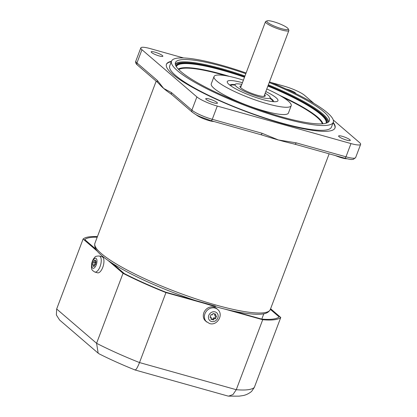 <?xml version="1.0" encoding="UTF-8"?>
<svg xmlns="http://www.w3.org/2000/svg" width="417" height="417" viewBox="0 0 417 417"><rect width="100%" height="100%" fill="white"/><g stroke="black" fill="none" stroke-linecap="round" stroke-linejoin="round"><path stroke-width="0.63" d="M260.927 134.655A93.747 16.763 20.7 0 0 262.366 135.124A93.747 16.763 20.7 0 0 278.405 139.971L296.174 142.838A2.085 0.907 105.7 0 1 294.871 144.204L344.671 158.179A2.085 0.907 -74.3 0 0 345.98 156.813A16.664 2.982 20.7 0 0 355.633 157.6L353.262 159.388C351.265 159.414 352.313 160.055 344.671 158.179A2.085 0.907 -74.3 0 1 344.51 158.09M157.871 82.618L137.407 65.036A2.085 1.84 -49.3 0 1 136.958 62.946L157.423 80.528A2.085 1.84 -49.3 0 0 157.871 82.618L159.659 84.479A93.747 16.763 20.7 0 0 163.699 88.461A93.747 16.763 20.7 0 0 170.902 93.908L171.877 94.649A2.085 1.84 -49.3 0 1 171.429 92.564L191.888 110.145A16.664 2.982 20.7 0 0 212.279 119.298L262.084 133.273L278.405 139.971A93.747 16.763 -159.3 0 0 292.916 143.709L294.871 144.204M295.7 93.549A6.25 1.115 20.7 0 0 295.71 93.523A6.25 1.115 20.7 0 0 295.288 92.835A6.25 1.115 20.7 0 0 286.234 89.056M171.455 61.32A90.103 16.112 20.7 0 0 166.44 64.275A90.103 16.112 20.7 0 0 172.586 74.2A90.103 16.112 20.7 0 0 264.284 118.021A90.103 16.112 20.7 0 0 335.013 127.977A90.103 16.112 20.7 0 0 333.204 122.442M206.165 99.418A6.25 1.115 20.7 0 0 212.529 102.457A6.25 1.115 20.7 0 0 217.434 103.145A6.25 1.115 20.7 0 0 217.007 102.457A6.25 1.115 20.7 0 0 210.648 99.418A6.25 1.115 20.7 0 0 205.743 98.73A6.25 1.115 20.7 0 0 206.165 99.418M196.146 114.738A10.415 1.861 20.7 0 0 196.324 114.894A10.415 1.861 20.7 0 0 204.836 119.22A10.415 1.861 20.7 0 0 213.942 121.503M339.031 136.693A6.25 1.115 20.7 0 0 345.391 139.731A6.25 1.115 20.7 0 0 350.301 140.425A6.25 1.115 20.7 0 0 349.873 139.737A6.25 1.115 20.7 0 0 343.514 136.698A6.25 1.115 20.7 0 0 338.604 136.005A6.25 1.115 20.7 0 0 339.031 136.693M151.579 52.516A6.25 1.115 20.7 0 0 157.939 55.555A6.25 1.115 20.7 0 0 162.849 56.248A6.25 1.115 20.7 0 0 162.422 55.555A6.25 1.115 20.7 0 0 156.062 52.516A6.25 1.115 20.7 0 0 151.152 51.828A6.25 1.115 20.7 0 0 151.579 52.516M271.316 82.571L284.175 86.178A16.664 2.982 -159.3 0 1 304.566 95.337L313.954 103.406M157.423 80.528L163.699 88.461L171.429 92.564M294.71 144.115A93.747 16.763 -159.3 0 1 292.916 143.709M346.975 158.773A10.415 1.861 -159.3 0 1 335.388 155.572M260.62 134.555A2.085 0.907 -74.3 0 0 260.781 134.644L260.781 134.644A2.085 0.907 -74.3 0 0 262.084 133.273M333.246 119.981L359.496 142.536A16.664 2.982 -159.3 0 1 360.632 144.371A16.664 2.982 -159.3 0 1 350.978 143.578L217.278 106.069A16.664 2.982 -159.3 0 1 196.887 96.911L141.957 49.717A16.664 2.982 -159.3 0 1 140.821 47.882A16.664 2.982 -159.3 0 1 150.474 48.669L183.522 57.942M243.403 80.147A41.252 7.376 20.7 0 0 222.72 75.263A41.252 7.376 20.7 0 0 214.025 76.561L211.268 83.848A41.252 7.376 20.7 0 0 235.605 100.549A41.252 7.376 20.7 0 0 279.75 114.305A41.252 7.376 20.7 0 0 288.444 113.007L291.196 105.72A41.252 7.376 20.7 0 0 266.786 88.983M214.025 76.561A41.252 7.376 20.7 0 0 238.357 93.262A41.252 7.376 20.7 0 0 282.502 107.018A41.252 7.376 20.7 0 0 291.196 105.72M242.433 82.702A27.084 4.842 20.7 0 0 232.983 80.716A27.084 4.842 20.7 0 0 227.218 81.821A27.084 4.842 20.7 0 0 243.877 92.809A27.084 4.842 20.7 0 0 272.238 101.566A27.084 4.842 20.7 0 0 277.821 100.94A27.084 4.842 20.7 0 0 265.822 91.542M241.803 84.385A18.749 3.352 20.7 0 0 239.024 83.926A18.749 3.352 20.7 0 0 235.157 84.359A18.749 3.352 20.7 0 0 245.707 91.912A18.749 3.352 20.7 0 0 266.197 98.355A18.749 3.352 20.7 0 0 270.19 97.594A18.749 3.352 20.7 0 0 265.186 93.22M241.245 85.85A13.542 2.424 20.7 0 0 239.942 86.355A13.542 2.424 20.7 0 0 247.933 91.839A13.542 2.424 20.7 0 0 262.423 96.353A13.542 2.424 20.7 0 0 265.28 95.926A13.542 2.424 20.7 0 0 264.633 94.685M245.842 73.694A82.29 14.715 20.7 0 0 192.758 60.043A82.29 14.715 20.7 0 0 175.416 62.628A82.29 14.715 20.7 0 0 223.96 95.952A82.29 14.715 20.7 0 0 312.025 123.385A82.29 14.715 20.7 0 0 329.373 120.805A82.29 14.715 20.7 0 0 269.226 82.53M246.108 72.991A86.46 15.46 20.7 0 0 189.74 58.443A86.46 15.46 20.7 0 0 171.517 61.153L169.703 65.949A86.46 15.46 20.7 0 0 220.708 100.961A86.46 15.46 20.7 0 0 313.235 129.786A86.46 15.46 20.7 0 0 331.458 127.07L333.272 122.275A86.46 15.46 20.7 0 0 269.491 81.826M171.517 61.153A86.46 15.46 20.7 0 0 222.522 96.165A86.46 15.46 20.7 0 0 315.043 124.991A86.46 15.46 20.7 0 0 333.272 122.275M334.934 128.165A90.103 16.112 20.7 0 0 333.063 122.827M171.309 61.706A90.103 16.112 20.7 0 0 166.373 64.468M287.469 27.97A11.457 2.049 20.7 0 0 276.784 22.727A11.457 2.049 20.7 0 0 267.125 20.85A11.457 2.049 20.7 0 0 267.599 22.393A11.457 2.049 20.7 0 0 280.219 28.273A11.457 2.049 20.7 0 0 288.204 28.815A11.457 2.049 20.7 0 0 287.469 27.97M267.125 20.85L265.817 21.413A12.5 2.236 20.7 0 0 265.478 21.72A12.5 2.236 20.7 0 0 266.333 23.097A12.5 2.236 20.7 0 0 279.051 29.18A12.5 2.236 20.7 0 0 288.866 30.556A12.5 2.236 20.7 0 0 288.814 30.102L288.204 28.815M270.367 309.372L279.15 316.92A105.105 18.791 20.7 0 1 261.704 319.099L232.326 310.858M215.417 306.109L165.773 292.181A105.105 18.791 20.7 0 1 124.302 273.573L112.428 263.372M97.203 237.195A105.105 18.791 20.7 0 0 84.724 239.567L95.889 249.157M97.427 236.595A106.768 19.088 20.7 0 0 83.108 239.014L56.665 309.002L96.582 343.3L123.025 273.312A106.768 19.088 20.7 0 0 165.961 292.578L215.104 306.365M165.961 292.578L139.513 362.566A106.768 19.088 20.7 0 1 96.582 343.3L98.162 353.163L99.345 353.955C110.239 359.444 122.134 364.786 135.04 369.978L227.651 395.962L228.625 396.134L232.967 394.571L236.262 389.707L262.71 319.724L225.154 309.185M262.71 319.724A106.768 19.088 20.7 0 0 280.766 317.473L270.607 308.742M123.025 273.312L108.102 260.489M97.422 251.315L83.108 239.014M228.625 396.134L239.077 396.15L242.423 395.67C245.561 395.217 248.61 393.804 251.576 391.438L254.318 387.456L280.766 317.473M254.318 387.456A106.768 19.088 20.7 0 1 236.262 389.707L139.513 362.566C137.188 368.3 135.614 370.677 134.795 369.697M56.665 309.002L56.368 314.976L59.574 320.006L98.162 353.163M217.617 309.414L216.501 308.46A8.335 7.355 130.7 0 0 213.973 307.11A8.335 7.355 130.7 0 0 204.544 311.301A8.335 7.355 130.7 0 0 205.644 321.1L209.532 323.54C217.247 326.157 224.08 314.47 217.617 309.414A8.335 7.355 130.7 0 0 215.083 308.069A8.335 7.355 130.7 0 0 205.659 312.26A8.335 7.355 130.7 0 0 206.754 322.06M210.048 317.368L211.132 314.496L212.488 314.877L213.03 313.438L215.74 314.199L215.198 315.638L216.553 316.013L215.464 318.89L213.368 317.874L212.826 319.313L213.567 319.948L210.856 319.187L211.403 317.749L210.048 317.368M211.403 317.749L210.194 316.983M212.826 319.313L211.007 318.802M213.567 319.948L214.114 318.51M215.662 315.768L214.724 318.254L215.464 318.89M214.724 318.254L213.368 317.874M214.854 313.949L214.458 314.997L215.198 315.638M94.847 272.056L97.557 272.817A8.335 3.617 -74.3 0 0 103.656 264.222A8.335 3.617 -74.3 0 0 102.061 256.768L99.35 256.007C96.541 256.012 95.055 256.429 94.899 257.263C93.408 258.582 92.313 260.761 91.62 263.799C91.255 269.679 91.359 269.841 94.847 272.056A8.335 3.617 -74.3 0 0 100.95 263.461A8.335 3.617 -74.3 0 0 99.35 256.007M96.066 261.84L95.399 261.652L96.118 261.548L95.54 264.571L94.821 264.675L94.529 266.187L93.085 266.4L93.377 264.889L92.652 264.998L93.231 261.975L95.04 262.481L94.518 265.212M95.576 260.729L94.242 260.354L95.686 260.14L95.399 261.652M95.874 261.787L95.764 262.376L93.231 261.975M94.242 260.354L93.955 261.866M95.764 262.376L95.04 262.481M94.706 265.264L93.377 264.889M94.925 243.226A93.747 16.763 20.7 0 0 216.022 305.062A93.747 16.763 20.7 0 0 270.315 309.503C267.594 314.512 261.37 314.241 256.236 314.272C246.103 313.944 232.264 311.327 214.719 306.432C191.768 299.906 168.984 291.53 146.367 281.303C135.082 276.153 125.314 271.123 117.062 266.223C110.969 262.601 106.059 259.228 102.327 256.116C98.501 252.697 93.653 248.787 94.925 243.226L156.167 81.153M137.407 65.036C135.801 63.712 135.275 62.404 135.822 61.111A16.664 2.982 20.7 0 0 136.958 62.946L141.957 49.717M296.174 142.838L345.98 156.813L350.978 143.578M210.814 120.581A2.085 0.907 -74.3 0 0 210.976 120.669L200.53 116.885C197.632 115.379 197.679 116.009 192.336 112.23A2.085 1.84 -49.3 0 1 191.888 110.145L196.887 96.911M262.366 135.124L210.976 120.669A2.085 0.907 -74.3 0 0 212.279 119.298L217.278 106.069M326.042 123.208A80.028 14.308 20.7 0 0 267.886 86.074M244.503 77.239A80.028 14.308 20.7 0 0 193.207 64.077A80.028 14.308 20.7 0 0 176.323 66.637M326.699 122.994A80.57 14.407 20.7 0 0 268.032 85.699M244.643 76.858A80.57 14.407 20.7 0 0 192.92 63.582A80.57 14.407 20.7 0 0 175.969 66.037M225.607 75.675A77.442 13.844 20.7 0 0 193.738 68.623A77.442 13.844 20.7 0 0 178.731 69.561M229.59 76.436A77.984 13.943 20.7 0 0 193.457 68.127A77.984 13.943 20.7 0 0 178.288 69.102M244.711 76.676A81.664 14.6 20.7 0 0 192.128 63.16A81.664 14.6 20.7 0 0 175.448 64.854M244.972 75.993A82.29 14.715 20.7 0 0 191.888 62.347A82.29 14.715 20.7 0 0 175.249 63.879M234.922 84.63A23.482 4.196 20.7 0 0 234.651 84.594A23.482 4.196 20.7 0 0 229.824 85.12M230.737 85.798A22.351 3.998 -159.3 0 1 234.562 84.943M328.669 121.853A82.29 14.715 20.7 0 0 268.355 84.828M327.877 122.452A81.664 14.6 20.7 0 0 268.1 85.511M270.247 98.428A22.351 3.998 -159.3 0 1 272.551 101.597M273.682 101.696A23.482 4.196 20.7 0 0 270.185 97.953M322.299 123.813A77.442 13.844 20.7 0 0 283.091 97.396M322.93 123.76A77.984 13.943 20.7 0 0 279.604 95.337M211.487 321.486A5.207 4.597 130.7 0 0 217.815 317.962A5.207 4.597 130.7 0 0 215.109 311.9A5.207 4.597 130.7 0 0 208.781 315.424A5.207 4.597 130.7 0 0 211.487 321.486M96.796 262.913A5.207 2.262 -74.3 0 0 95.352 258.232A5.207 2.262 -74.3 0 0 91.98 263.627A5.207 2.262 -74.3 0 0 93.424 268.313A5.207 2.262 -74.3 0 0 96.796 262.913M261.787 319.104L263.799 313.793M192.336 112.23L171.877 94.649M270.315 309.503L329.143 153.821M135.822 61.111L140.821 47.882M355.633 157.6L360.632 144.371M233.984 85.235L235.157 84.359M270.19 97.594L270.487 99.027M240.588 87.591L265.478 21.72M263.971 96.431L288.866 30.556"/></g></svg>
